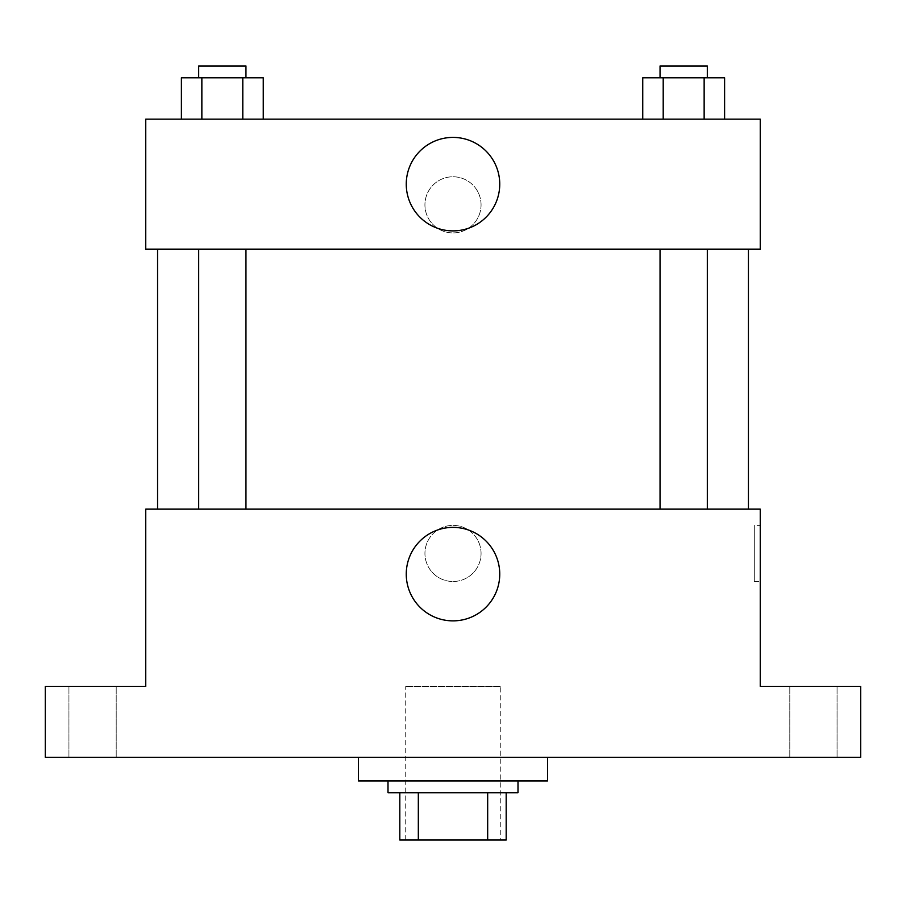 <?xml version="1.0" encoding="UTF-8"?>
<svg xmlns="http://www.w3.org/2000/svg" width="906" height="906" viewBox="0 0 906 906"><rect width="100%" height="100%" fill="white"/><g stroke="black" fill="none" stroke-linecap="round" stroke-linejoin="round"><path stroke-width="0.68" stroke-dasharray="4.53 3.4" d="M500.271 686.397L405.729 686.397L500.271 686.397L500.271 840.021L405.729 840.021L500.271 840.021M418.323 840.021L399.818 840.021L399.818 792.75L418.323 792.75L418.323 840.021L506.182 840.021M487.677 792.75L418.323 792.75L487.677 792.75L487.677 840.021M418.323 792.75L399.818 792.75M388.006 792.75L517.994 792.75M453 780.938L388.006 780.938L453 780.938M547.541 780.938L358.459 780.938M547.541 757.303L358.459 757.303L547.541 757.303M92.571 757.303L116.206 757.303L92.571 757.303M813.429 757.303L837.065 757.303L813.429 757.303M45.3 757.303L860.7 757.303L860.7 686.397L760.247 686.397L760.247 509.138L145.753 509.138L145.753 686.397L45.3 686.397L45.3 757.303M481.063 553.441A28.063 28.063 0 0 0 438.968 529.138A28.063 28.063 0 0 0 438.968 577.745A28.063 28.063 0 0 0 481.063 553.441A28.063 28.063 0 0 0 438.968 529.138A28.063 28.063 0 0 0 438.968 577.745A28.063 28.063 0 0 0 481.063 553.441M813.429 686.397L837.065 686.397L813.429 686.397M92.571 686.397L116.206 686.397L92.571 686.397M748.435 509.138L157.565 509.138L748.435 509.138M245.956 509.138L198.686 509.138L245.956 509.138L198.686 509.138L245.956 509.138L245.956 249.15L198.686 249.15L245.956 249.15M707.314 509.138L660.044 509.138L707.314 509.138L660.044 509.138L707.314 509.138L707.314 249.15L660.044 249.15L707.314 249.15M145.753 581.505L145.753 525.378L145.753 581.505M760.247 525.378L760.247 581.505L760.247 525.378L754.302 525.378L754.302 581.505L754.302 525.378M499.75 574.132A46.75 46.75 0 0 1 429.625 614.608A46.75 46.75 0 0 1 429.625 533.645A46.75 46.75 0 0 1 499.75 574.132M748.435 249.15L157.565 249.15L748.435 249.15M145.753 249.15L760.247 249.15L760.247 119.162L145.753 119.162L145.753 249.15M481.063 204.835A28.063 28.063 0 0 0 438.968 180.532A28.063 28.063 0 0 0 438.968 229.15A28.063 28.063 0 0 0 481.063 204.835A28.063 28.063 0 0 0 438.968 180.532A28.063 28.063 0 0 0 438.968 229.15A28.063 28.063 0 0 0 481.063 204.835M181.393 119.162L181.393 77.803L201.857 77.803L201.857 119.162L181.393 119.162L263.261 119.162L181.393 119.162L263.261 119.162L181.393 119.162L263.261 119.162L181.393 119.162L201.857 119.162L201.857 77.803L263.261 77.803L242.797 77.803L242.797 119.162L242.797 77.803L181.393 77.803L263.261 77.803L263.261 119.162M642.739 119.162L642.739 77.803L663.203 77.803L663.203 119.162L642.739 119.162L724.607 119.162L642.739 119.162L724.607 119.162L642.739 119.162L724.607 119.162L642.739 119.162L663.203 119.162L663.203 77.803L724.607 77.803L704.143 77.803L704.143 119.162L704.143 77.803L642.739 77.803L724.607 77.803L724.607 119.162M145.753 232.91L145.753 176.772L145.753 232.91M760.247 176.772L760.247 232.91L760.247 176.772M499.75 184.156A46.75 46.75 0 0 1 429.625 224.631A46.75 46.75 0 0 1 429.625 143.669A46.75 46.75 0 0 1 499.75 184.156M707.314 77.803L660.044 77.803L707.314 77.803L660.044 77.803L707.314 77.803L707.314 65.979L660.044 65.979L707.314 65.979L660.044 65.979L660.044 77.803M245.956 77.803L198.686 77.803L245.956 77.803L198.686 77.803L245.956 77.803L245.956 65.979L198.686 65.979L245.956 65.979L198.686 65.979L198.686 77.803M704.143 77.803L704.143 119.162M663.203 77.803L663.203 119.162M242.797 77.803L242.797 119.162M201.857 77.803L201.857 119.162M405.729 840.021L405.729 686.397M116.206 757.303L116.206 686.397L116.206 757.303M68.935 757.303L68.935 686.397L68.935 757.303M837.065 757.303L837.065 686.397L837.065 757.303M789.794 757.303L789.794 686.397L789.794 757.303M754.302 581.505L760.247 581.505M198.686 249.15L198.686 509.138M660.044 249.15L660.044 509.138"/><path stroke-width="1.36" d="M487.677 792.75L487.677 840.021L399.818 840.021L399.818 792.75M487.677 840.021L506.182 840.021L506.182 792.75L506.182 840.021M517.994 780.938L517.994 792.75L388.006 792.75L388.006 780.938M418.323 792.75L418.323 840.021M358.459 757.303L358.459 780.938L547.541 780.938L547.541 757.303M860.7 757.303L45.3 757.303L45.3 686.397L145.753 686.397L145.753 509.138L760.247 509.138L760.247 686.397L860.7 686.397L860.7 757.303M499.75 574.132A46.75 46.75 0 0 1 429.625 614.608A46.75 46.75 0 0 1 429.625 533.645A46.75 46.75 0 0 1 499.75 574.132M748.435 249.15L748.435 509.138M660.044 509.138L660.044 249.15M245.956 249.15L245.956 509.138M760.247 249.15L145.753 249.15L145.753 119.162L760.247 119.162L760.247 249.15M499.75 184.156A46.75 46.75 0 0 1 429.625 224.631A46.75 46.75 0 0 1 429.625 143.669A46.75 46.75 0 0 1 499.75 184.156M724.607 119.162L724.607 77.803L642.739 77.803L642.739 119.162M704.143 77.803L704.143 119.162M663.203 77.803L663.203 119.162M660.044 77.803L660.044 65.979L707.314 65.979L707.314 77.803M263.261 119.162L263.261 77.803L181.393 77.803L181.393 119.162M242.797 77.803L242.797 119.162M201.857 77.803L201.857 119.162M198.686 77.803L198.686 65.979L245.956 65.979L245.956 77.803M157.565 249.15L157.565 509.138M707.314 509.138L707.314 249.15M198.686 249.15L198.686 509.138"/></g></svg>
